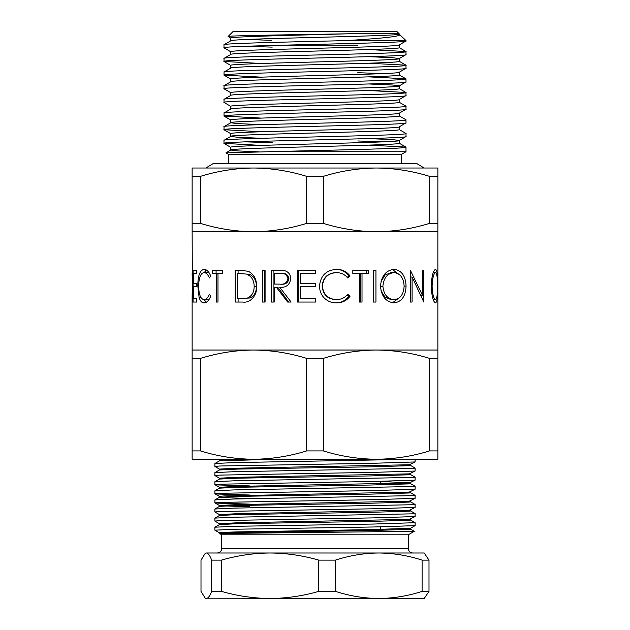 <?xml version="1.0" encoding="UTF-8"?>
<svg xmlns="http://www.w3.org/2000/svg" width="630" height="630" viewBox="0 0 630 630"><rect width="100%" height="100%" fill="white"/><g stroke="black" fill="none" stroke-linecap="round" stroke-linejoin="round"><path stroke-width="0.94" d="M192.134 231.722L192.134 223.374L200.45 223.374C217.83 228.769 235.541 231.549 253.567 231.722L192.134 231.722L192.315 273.459M268.663 35.957A13.655 13.655 0 0 0 267.876 35.162M368.621 138.584L392.773 139.632L399.184 140.482C404.381 142.758 225.619 145.034 230.816 147.31L230.816 149.995M399.184 140.529L399.184 143.215C404.381 145.491 225.619 147.766 230.816 150.042L237.226 150.893L259.237 151.877M401.46 163.65L401.46 154.366L406.011 151.736L268.656 151.736L225.934 152.862L230.816 150.042M349.193 33.776L399.184 33.776L396.908 31.5L233.092 31.5L228.076 36.516C226.414 35.619 295.927 34.705 349.193 33.776C296.588 35.225 228.391 36.658 230.816 38.099L230.816 40.785M399.184 33.776L399.184 34.004C404.381 36.28 225.619 38.556 230.816 40.832M399.184 44.927C404.381 47.203 225.619 49.479 230.816 51.747L230.816 54.44M399.184 44.966L399.184 47.652C404.381 49.927 225.619 52.203 230.816 54.479M368.621 56.668L392.773 57.724L399.184 58.574C404.381 60.85 225.619 63.126 230.816 65.402L230.816 68.087M399.184 58.621L399.184 61.307C404.381 63.583 225.619 65.859 230.816 68.134M230.816 81.782C225.619 79.506 404.381 77.23 399.184 74.954L399.184 72.23C404.381 74.505 225.619 76.781 230.816 79.057L230.816 81.742M368.621 83.971L392.773 85.026L399.184 85.877C404.381 88.153 225.619 90.429 230.816 92.704L230.816 95.39M399.184 85.924L399.184 88.609C404.381 90.885 225.619 93.161 230.816 95.437M399.184 99.532C404.381 101.808 225.619 104.084 230.816 106.36L230.816 109.045M399.184 99.572L399.184 102.265C404.381 104.533 225.619 106.809 230.816 109.085M399.184 113.179C404.381 115.455 225.619 117.731 230.816 120.007L230.816 122.693M399.184 113.227L399.184 115.912C404.381 118.188 225.619 120.464 230.816 122.74L237.226 123.59L261.379 124.645M399.105 126.921L406.011 122.897C411.634 125.165 218.366 127.441 223.989 129.717L224.059 126.598L230.816 122.74M399.184 126.835C404.381 129.111 225.619 131.387 230.816 133.662L230.816 136.387L237.226 137.245L261.379 138.293M399.184 126.882L399.184 129.567C404.381 131.835 225.619 134.119 230.816 136.387L223.989 140.332C218.366 138.057 411.634 135.781 406.011 133.505L399.105 129.473M246.7 39.462L271.341 40.32M357.777 72.71L383.3 73.592M357.777 140.97L383.3 141.852M398.695 33.776L406.011 40.604L346.106 40.604C289.934 41.982 221.563 43.383 223.989 44.769L230.895 40.737M399.105 33.91L399.727 34.311C402.318 36.501 379.528 38.548 346.106 40.604M230.895 38.186L228.076 36.516M228.54 163.65L228.54 154.366L401.46 154.366M228.54 154.366L225.934 152.862M223.989 44.769L223.989 47.809C218.366 45.533 411.634 43.257 406.011 40.981L399.105 45.013M406.011 151.736L405.94 147.073L368.621 145.12M268.656 151.736C325.694 150.184 409.02 148.688 406.011 147.16M223.989 140.332L223.989 143.372C218.366 141.096 411.634 138.821 406.011 136.545L399.105 140.577M406.011 136.545L406.011 133.505M406.011 122.897L405.94 119.771L399.105 115.826M223.989 126.677C218.366 124.401 411.634 122.126 406.011 119.857M230.895 108.998L224.059 112.943L223.989 116.07C218.366 113.794 411.634 111.518 406.011 109.242L399.105 113.274M406.011 109.242L405.94 106.116L399.105 102.17M223.989 113.03C218.366 110.754 411.634 108.478 406.011 106.202M230.895 95.343L224.059 99.296L223.989 102.414C218.366 100.138 411.634 97.863 406.011 95.587L399.105 99.619M406.011 95.587L405.94 92.468L368.621 90.515M223.989 99.375C218.366 97.099 411.634 94.823 406.011 92.547M230.895 81.695L224.059 85.641L223.989 88.767C218.366 86.491 411.634 84.215 406.011 81.939L399.105 85.971M406.011 81.939L405.94 78.813L368.621 76.86M223.989 85.727C218.366 83.451 411.634 81.175 406.011 78.9M230.895 68.04L224.059 71.993L223.989 75.112C218.366 72.836 411.634 70.56 406.011 68.284L399.105 72.316M406.011 68.284L405.94 65.166L368.621 63.213M223.989 72.072C218.366 69.796 411.634 67.52 406.011 65.244M230.895 54.393L224.059 58.338L223.989 61.464C218.366 59.188 411.634 56.913 406.011 54.637L399.105 58.669M406.011 54.637L405.94 51.51L368.621 49.557M223.989 58.425C218.366 56.149 411.634 53.873 406.011 51.597M223.989 143.372L261.379 145.404M272.223 142.679L245.172 141.852M223.989 129.717L261.379 131.757M223.989 116.07L261.379 118.101M223.989 102.414L230.895 106.446M223.989 88.767L230.895 92.791M223.989 75.112L261.379 77.151M223.989 61.464L261.379 63.496M223.989 47.809L230.895 51.841M272.223 47.116L245.172 46.289M193.103 270.191L196.639 270.191L196.639 273.459L193.489 273.459L193.489 283.256L196.639 283.256L196.639 286.524L193.489 286.524L193.489 298.777L196.639 298.777L196.639 302.046L193.103 302.046L193.103 270.191L196.639 270.191M210.743 276.034L209.436 277.948C207.861 274.397 206.049 272.632 203.994 272.64C200.576 273.231 198.812 277.736 198.694 286.146C198.812 294.635 200.608 299.116 204.073 299.596C206.089 299.549 207.876 297.785 209.436 294.289L210.743 296.179C208.829 300.636 206.608 302.865 204.089 302.865C201.868 302.967 200.198 301.116 199.08 297.289L197.804 285.933C197.859 275.617 199.946 270.097 204.065 269.372C206.601 269.341 208.821 271.561 210.743 276.034M216.248 302.046L216.248 273.459L212.279 273.459L212.279 270.191L222.39 270.191L222.39 273.459L217.98 273.459L217.98 302.046L216.248 302.046L217.98 302.046M240.14 270.191L248.401 271.341C253.906 274.231 256.662 279.295 256.662 286.516C257.245 295.47 250.205 303.243 242.897 302.046L235.148 302.046L235.148 270.191L240.14 270.191L238.101 270.191L238.101 273.459M262.489 270.191L265.088 270.191L265.088 302.046L262.489 302.046L262.489 270.191M276.389 287.343L274.192 287.343L274.192 302.046L271.506 302.046L271.506 270.191L284.461 270.624C288.438 271.766 290.524 274.459 290.714 278.712C289.776 284.878 286.13 287.76 279.759 287.343L291.115 302.046L287.658 302.046L276.389 287.343L277.822 287.343L288.674 302.046L291.115 302.046M297.557 270.191L315.465 270.191L315.465 273.459L300.392 273.459L300.392 283.256L315.465 283.256L315.465 286.524L300.392 286.524L300.392 298.777L315.465 298.777L315.465 302.046L297.557 302.046L297.557 270.191M350.091 276.034L347.689 277.948C344.791 274.397 341.027 272.632 336.404 272.64C327.954 273.231 323.292 277.736 322.402 286.146C323.308 294.635 328.041 299.116 336.593 299.596C341.113 299.549 344.815 297.785 347.689 294.289L350.091 296.179C346.736 300.636 342.24 302.865 336.617 302.865C331.435 302.967 327.088 301.116 323.584 297.289C320.851 294.013 319.512 290.233 319.552 285.933C320.568 275.617 326.238 270.097 336.577 269.372C342.216 269.341 346.72 271.561 350.091 276.034L348.792 276.034L347.193 277.357M362.014 273.459L362.014 302.046L359.36 302.046L359.36 273.459L352.824 273.459L352.824 270.191L368.353 270.191L368.353 273.459L360.273 273.459L360.273 302.046L359.36 302.046M373.44 270.191L375.945 270.191L375.945 302.046L373.44 302.046L373.44 270.191L373.44 302.046M393.852 269.372C401.546 270.199 405.61 275.775 406.059 286.107C405.633 296.313 401.633 301.904 394.049 302.865C385.993 301.998 381.473 296.462 380.496 286.256C381.37 276.034 385.82 270.404 393.852 269.372M410.319 277.035L412.091 277.035L423.785 302.046L423.785 270.191L422.431 270.191L423.785 270.191M412.091 277.035L412.091 302.046L410.319 302.046L410.319 270.191L422.431 295.265L422.431 270.191M435.511 269.372C437.141 270.199 437.858 275.775 437.661 286.107C437.85 296.313 437.157 301.904 435.566 302.865C433.219 301.998 431.77 296.462 431.211 286.256C431.731 276.034 433.164 270.404 435.511 269.372M437.866 350.036L437.866 358.383L429.55 358.383C412.17 352.997 394.459 350.217 376.433 350.036C358.368 350.217 340.665 353.005 323.316 358.383L306.684 358.383C289.304 352.997 271.593 350.217 253.567 350.036C235.502 350.217 217.799 353.005 200.45 358.383L192.134 358.383L192.134 350.036L437.866 350.036L437.866 231.722L376.433 231.722C394.498 231.541 412.201 228.761 429.55 223.374L437.866 223.374L437.866 176.361L429.55 176.361L429.55 223.374M306.684 223.374C289.335 228.761 271.632 231.541 253.567 231.722L376.433 231.722C358.407 231.549 340.696 228.769 323.316 223.374L323.316 176.361L306.684 176.361L306.684 223.374L323.316 223.374M192.426 278.712L192.457 302.046L192.15 293.115M192.134 350.036L192.134 295.336M429.55 358.383L429.55 450.907L437.866 450.907L437.866 459.254L192.134 459.254L192.134 450.907L200.45 450.907L200.45 358.383M306.684 358.383L306.684 450.907C289.225 456.309 271.514 459.089 253.567 459.254C235.565 459.081 217.854 456.301 200.45 450.907M429.55 450.907C412.083 456.309 394.38 459.089 376.433 459.254C358.431 459.081 340.72 456.301 323.316 450.907L323.316 358.383M437.866 450.907L437.866 358.383M192.134 358.383L192.134 450.907M306.684 450.907L323.316 450.907M200.45 223.374L200.45 176.361L192.134 176.361L192.134 223.374M192.134 176.361L192.134 168.013L253.567 168.013C235.502 168.194 217.799 170.982 200.45 176.361M437.866 223.374L437.866 231.722M429.55 176.361C412.17 170.974 394.459 168.194 376.433 168.013L437.866 168.013L437.866 176.361M306.684 176.361C289.304 170.974 271.593 168.194 253.567 168.013L376.433 168.013C358.368 168.194 340.665 170.982 323.316 176.361M192.26 278.704L192.134 273.57M193.103 302.046L196.639 302.046M209.105 272.798L203.994 272.64M204.073 299.596L209.066 299.463M206.215 302.282L204.175 299.596M199.08 297.289L200.765 297.289M197.804 285.933L198.694 285.933M204.23 272.64L206.246 269.963M221.571 273.459L222.39 273.459M216.082 273.459L216.082 270.191L222.39 270.191M217.98 273.459L216.248 273.459M242.897 302.046L238.101 302.046L238.101 298.777M241.896 273.459L237.337 273.459L237.337 298.777L250.126 297.966C254.292 295.935 256.386 292.115 256.41 286.516C256.355 280.476 254.055 276.42 249.535 274.349L239.085 273.459L249.535 274.349M250.126 297.966L247.629 297.966C251.961 295.935 254.134 292.115 254.158 286.516C254.095 280.476 251.716 276.42 247.015 274.349M242.975 298.777L240.203 298.777L247.629 297.966M256.41 286.516L254.158 286.516M265.088 270.191L264.435 270.191L264.435 302.046L265.088 302.046M277.523 270.191L273.121 270.191L273.121 302.046L274.192 302.046M281.043 284.122L281.059 284.122C285.39 284.689 288.012 282.878 288.926 278.704C288.005 274.617 285.421 272.869 281.177 273.459L274.192 273.459L274.192 284.075L279.736 284.122C284.248 284.689 286.981 282.878 287.918 278.704L288.926 278.704M287.918 278.704C286.973 274.609 284.287 272.861 279.87 273.459M315.449 270.191L315.449 273.459M315.449 283.256L315.449 286.524M315.449 298.777L315.449 302.046M298.203 302.046L298.203 270.191M336.404 272.64L335.609 272.64C327.474 273.239 322.985 277.736 322.127 286.146C323.001 294.627 327.553 299.116 335.798 299.596L336.593 299.596M347.177 294.856L348.792 296.179C345.563 300.636 341.232 302.865 335.814 302.865M350.091 296.179L348.792 296.179M335.782 269.372C341.208 269.341 345.547 271.561 348.792 276.034M352.824 270.191L366.377 270.191L366.377 273.459M352.824 273.459L357.722 273.459M406.059 286.107L404.113 286.107C403.625 277.798 400.239 273.31 393.963 272.64C387.363 273.396 383.678 277.932 382.898 286.248C383.725 294.501 387.411 298.951 393.963 299.596C400.27 298.982 403.657 294.486 404.113 286.099M399.979 297.21L392.545 302.762M392.419 269.475L400.129 275.255M380.977 290.729L385.048 297.234L391.033 299.596L393.963 299.596M393.963 272.64L391.033 272.64L385.119 275.019L381.071 281.358M380.378 286.248L382.898 286.248M420.69 295.265L422.431 295.265M410.319 276.617L410.516 277.035M410.319 302.046L412.091 302.046M437.661 286.107L437.456 286.107C437.551 277.798 436.913 273.31 435.543 272.64C433.66 273.396 432.519 277.932 432.109 286.248C432.534 294.501 433.676 298.951 435.543 299.596C436.921 298.982 437.559 294.486 437.456 286.099M431.211 286.248L432.109 286.248M433.212 299.596L435.543 299.596M433.212 272.64L435.543 272.64M410.563 528.247L410.563 529.161L409.311 529.389L370.802 530.523C317.095 531.515 228.485 532.484 220.626 533.476L414.304 531.318L408.287 534.791L221.713 534.791L221.713 548.447L408.287 548.447C408.555 551.211 410.075 552.723 412.839 552.998M220.626 533.476L219.437 533.476L221.713 534.791M415.083 525.656L373.456 526.987L233.73 529.263L214.885 530.177L214.917 527.2L233.73 526.326L373.456 524.05L415.115 522.687L415.115 525.625L410.532 528.287L370.802 529.617L237.423 531.893L224.107 532.334L219.437 532.799L219.437 533.476M415.115 459.254L415.083 461.947L409.311 464.767L237.423 468.184L219.437 469.09L219.437 469.98M410.563 464.562L410.563 465.452L409.311 465.68L370.802 466.822L237.423 469.09L219.468 469.964L214.917 472.594L233.73 471.72L413.808 468.31L415.083 468.043L410.532 465.412M415.115 468.082L415.083 471.051L409.311 473.87L237.423 477.288L219.437 478.194L219.437 479.084M410.563 473.666L410.563 474.555L409.311 474.784L370.802 475.918L237.423 478.194L219.468 479.068L214.917 481.698L233.73 480.824L413.808 477.406L415.083 477.146L410.532 474.516M380.528 481.564L410.563 482.745M415.115 477.178L415.083 480.154L409.311 482.974L237.423 486.384L219.437 487.297L219.437 488.187M410.563 482.761L410.563 483.651L409.311 483.879L370.802 485.021L237.423 487.297L219.468 488.163L214.917 490.794L233.73 489.919L413.808 486.51L415.083 486.242L410.532 483.62M415.115 486.281L415.083 489.25L409.311 492.077L224.107 495.936L219.437 496.393L219.437 497.306L220.689 497.535L249.472 498.488M410.563 491.865L410.563 492.755L409.311 492.983L370.802 494.125L237.423 496.401L219.468 497.267L214.917 499.897L233.73 499.023L413.808 495.613L415.083 495.345L410.532 492.715M415.115 495.385L415.083 498.354L409.311 501.173L237.423 504.591L219.437 505.496L219.437 506.41M410.563 500.968L410.563 501.858L409.311 502.086L370.802 503.22L237.423 505.496L219.468 506.37L214.917 509.001L233.73 508.126L413.808 504.709L415.083 504.449L410.532 501.819M415.115 504.48L415.083 507.457L409.311 510.276L237.423 513.686L219.437 514.6L219.437 515.49M410.563 510.064L410.563 510.954L409.311 511.19L370.802 512.324L237.423 514.6L219.468 515.466L214.917 518.096L233.73 517.23L413.808 513.812L415.083 513.544L410.532 510.922M415.115 513.584L415.083 516.561L409.311 519.38L237.423 522.79L219.437 523.695L219.437 524.593M410.563 519.167L410.563 520.057L409.311 520.285L370.802 521.427L237.423 523.703L219.468 524.569L214.917 527.2M231.234 459.254L219.437 459.995L219.437 460.884M274.349 459.254L219.468 460.861L214.917 463.491L233.73 462.617L413.209 459.254M224.146 505.945L249.472 506.677M415.083 461.947L373.456 463.278L219.775 466.003L214.885 466.468L219.468 469.13M415.083 471.051L373.456 472.382L219.775 475.107L214.885 475.563L219.468 478.233M415.083 480.154L373.456 481.485L219.775 484.202L214.885 484.667L216.192 484.895L249.472 485.911M415.083 489.25L373.456 490.581L219.775 493.306L214.885 493.77L216.192 493.999L249.472 495.007M415.083 498.354L373.456 499.684L219.775 502.409L214.885 502.866L216.192 503.094L249.472 504.11M415.083 507.457L373.456 508.788L219.775 511.505L214.885 511.969L219.468 514.639M415.083 516.561L373.456 517.891L219.775 520.608L214.885 521.073L219.468 523.735M415.115 522.687L410.532 520.018M214.885 466.468L214.917 463.491M214.885 475.563L214.917 472.594M214.885 484.667L214.917 481.698M214.885 493.77L214.917 490.794M214.885 502.866L214.917 499.897M214.885 511.969L214.917 509.001M214.885 521.073L214.917 518.096M214.885 530.177L219.468 532.838M205.238 553.313L206.333 552.998L205.238 553.313L201.001 560.125L201.001 591.373L205.238 598.185L206.333 598.5C208.144 598.35 209.916 595.972 211.656 591.373L221.445 591.373L221.445 560.125L211.656 560.125C209.916 555.518 208.136 553.14 206.333 552.998L270.105 552.998C253.559 553.14 237.345 555.518 221.445 560.125M335.443 560.125L318.764 560.125C302.833 555.518 286.618 553.14 270.105 552.998L378.772 552.998C364.171 553.124 349.729 555.495 335.443 560.125L335.443 591.373C349.729 595.996 364.171 598.374 378.772 598.5C393.545 598.342 407.988 595.964 422.1 591.373L428.998 591.373L428.998 560.125L422.1 560.125C407.988 555.526 393.545 553.156 378.772 552.998L424.21 552.998L428.998 560.125M211.656 560.125L211.656 591.373M318.764 560.125L318.764 591.373L335.443 591.373M221.445 591.373C237.376 595.98 253.591 598.358 270.105 598.5C286.65 598.35 302.865 595.972 318.764 591.373M422.1 560.125L422.1 591.373M428.998 591.373L424.21 598.5L205.238 598.185M414.304 531.318L410.532 529.121M283.894 45.155L357.777 45.155M224.059 61.543L230.895 65.489M224.059 75.198L230.895 79.144M224.059 116.148L230.895 120.102M224.059 129.804L230.895 133.749M224.059 143.451L230.895 147.404M405.94 147.073L399.105 143.128M405.94 92.468L399.105 88.523M405.94 78.813L399.105 74.868M405.94 65.166L399.105 61.22M405.94 51.51L399.105 47.565M221.713 548.447C221.933 548.691 221.579 552.384 217.161 552.998M380.528 481.359L380.528 483.927M380.528 526.861L380.528 529.428M219.437 460.01L218.13 459.254M219.468 487.329L214.917 484.706M219.468 496.432L214.917 493.802M219.468 505.536L214.917 502.905M408.287 534.791L408.287 548.447M424.124 168.013L416.934 163.65L213.066 163.65L205.876 168.013"/></g></svg>
